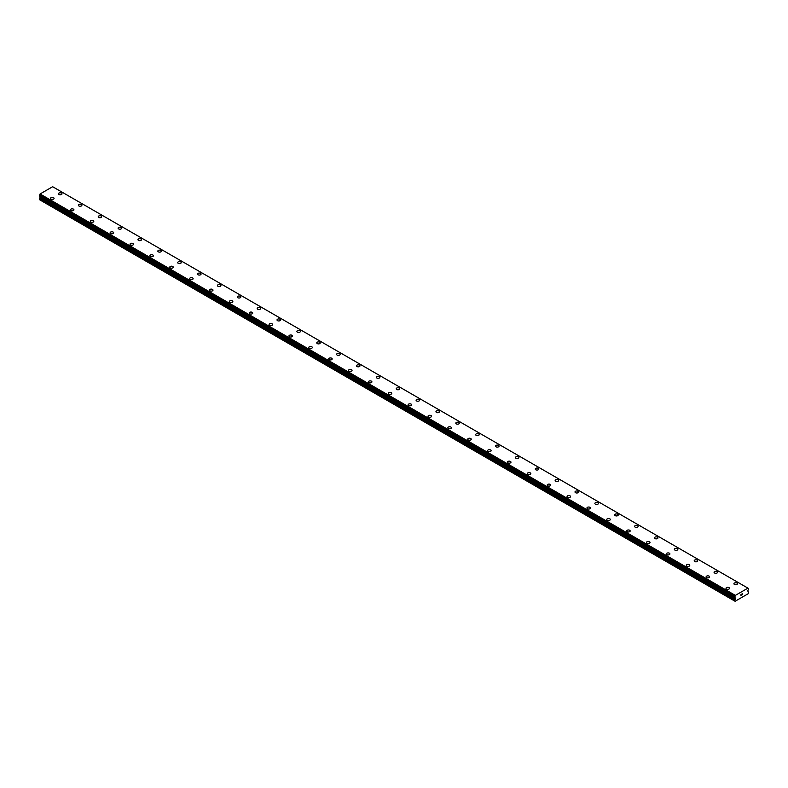 <?xml version="1.0" encoding="UTF-8"?>
<svg xmlns="http://www.w3.org/2000/svg" width="788" height="788" viewBox="0 0 788 788"><rect width="100%" height="100%" fill="white"/><g stroke="black" fill="none" stroke-linecap="round" stroke-linejoin="round"><path stroke-width="1.18" d="M58.499 193.779A1.753 1.015 180 0 1 59.583 192.843A1.753 1.015 180 0 1 61.503 193.07A1.753 1.015 180 0 1 62.016 193.789A1.753 1.015 180 0 1 60.932 194.725A1.753 1.015 180 0 1 59.021 194.498A1.753 1.015 180 0 1 58.499 193.779A1.753 1.015 180 0 1 59.583 192.853A1.753 1.015 180 0 1 61.503 193.07A1.753 1.015 180 0 1 62.016 193.779M78.367 205.254A1.753 1.015 180 0 1 79.45 204.319A1.753 1.015 180 0 1 81.371 204.535A1.753 1.015 180 0 1 81.883 205.254A1.753 1.015 180 0 1 80.8 206.19A1.753 1.015 180 0 1 78.879 205.973A1.753 1.015 180 0 1 78.367 205.254A1.753 1.015 180 0 1 79.45 204.319A1.753 1.015 180 0 1 81.371 204.545A1.753 1.015 180 0 1 81.883 205.254M98.234 216.73A1.753 1.015 180 0 1 99.318 215.794A1.753 1.015 180 0 1 101.228 216.011A1.753 1.015 180 0 1 101.751 216.73M101.228 216.011A1.753 1.015 180 0 1 101.751 216.72A1.753 1.015 180 0 1 100.657 217.655A1.753 1.015 180 0 1 98.746 217.439A1.753 1.015 180 0 1 98.234 216.72A1.753 1.015 180 0 1 99.318 215.784A1.753 1.015 180 0 1 101.228 216.011M118.102 228.195A1.753 1.015 180 0 1 119.185 227.259A1.753 1.015 180 0 1 121.096 227.476A1.753 1.015 180 0 1 121.608 228.195A1.753 1.015 180 0 1 120.525 229.131A1.753 1.015 180 0 1 118.614 228.904A1.753 1.015 180 0 1 118.102 228.195A1.753 1.015 180 0 1 119.185 227.259A1.753 1.015 180 0 1 121.096 227.476A1.753 1.015 180 0 1 121.608 228.195M137.969 239.66A1.753 1.015 180 0 1 139.052 238.725A1.753 1.015 180 0 1 140.963 238.941A1.753 1.015 180 0 1 141.476 239.66A1.753 1.015 180 0 1 140.392 240.596A1.753 1.015 180 0 1 138.481 240.379A1.753 1.015 180 0 1 137.969 239.66A1.753 1.015 180 0 1 139.052 238.725A1.753 1.015 180 0 1 140.963 238.951A1.753 1.015 180 0 1 141.476 239.66M157.827 251.126A1.753 1.015 180 0 1 158.91 250.19A1.753 1.015 180 0 1 160.831 250.417A1.753 1.015 180 0 1 161.343 251.136A1.753 1.015 180 0 1 160.259 252.071A1.753 1.015 180 0 1 158.349 251.845A1.753 1.015 180 0 1 157.827 251.126A1.753 1.015 180 0 1 158.91 250.2A1.753 1.015 180 0 1 160.831 250.417A1.753 1.015 180 0 1 161.343 251.126M177.694 262.601A1.753 1.015 180 0 1 178.778 261.665A1.753 1.015 180 0 1 180.698 261.882A1.753 1.015 180 0 1 181.21 262.601A1.753 1.015 180 0 1 180.127 263.537A1.753 1.015 180 0 1 178.206 263.32A1.753 1.015 180 0 1 177.694 262.601A1.753 1.015 180 0 1 178.778 261.665A1.753 1.015 180 0 1 180.698 261.882A1.753 1.015 180 0 1 181.21 262.601M197.561 274.066A1.753 1.015 180 0 1 198.645 273.131A1.753 1.015 180 0 1 200.556 273.347A1.753 1.015 180 0 1 201.078 274.076A1.753 1.015 180 0 1 199.994 275.002A1.753 1.015 180 0 1 198.074 274.785A1.753 1.015 180 0 1 197.561 274.066A1.753 1.015 180 0 1 198.645 273.141A1.753 1.015 180 0 1 200.556 273.357A1.753 1.015 180 0 1 201.078 274.066M217.429 285.542A1.753 1.015 180 0 1 218.512 284.606A1.753 1.015 180 0 1 220.423 284.823A1.753 1.015 180 0 1 220.936 285.542A1.753 1.015 180 0 1 219.852 286.477A1.753 1.015 180 0 1 217.941 286.251A1.753 1.015 180 0 1 217.429 285.542A1.753 1.015 180 0 1 218.512 284.606A1.753 1.015 180 0 1 220.423 284.823A1.753 1.015 180 0 1 220.936 285.542M237.296 297.007A1.753 1.015 180 0 1 238.38 296.071A1.753 1.015 180 0 1 240.291 296.288A1.753 1.015 180 0 1 240.803 297.007A1.753 1.015 180 0 1 239.719 297.943A1.753 1.015 180 0 1 237.809 297.726A1.753 1.015 180 0 1 237.296 297.007A1.753 1.015 180 0 1 238.38 296.071A1.753 1.015 180 0 1 240.291 296.298A1.753 1.015 180 0 1 240.803 297.007M257.154 308.482A1.753 1.015 180 0 1 258.237 307.547A1.753 1.015 180 0 1 260.158 307.763A1.753 1.015 180 0 1 260.67 308.482M260.158 307.763A1.753 1.015 180 0 1 260.67 308.472A1.753 1.015 180 0 1 259.587 309.418A1.753 1.015 180 0 1 257.676 309.191A1.753 1.015 180 0 1 257.154 308.472A1.753 1.015 180 0 1 258.237 307.537A1.753 1.015 180 0 1 260.158 307.763M277.021 319.948A1.753 1.015 180 0 1 278.105 319.012A1.753 1.015 180 0 1 280.026 319.229A1.753 1.015 180 0 1 280.538 319.948A1.753 1.015 180 0 1 279.454 320.883A1.753 1.015 180 0 1 277.534 320.667A1.753 1.015 180 0 1 277.021 319.948A1.753 1.015 180 0 1 278.105 319.012A1.753 1.015 180 0 1 280.026 319.229A1.753 1.015 180 0 1 280.538 319.948M296.889 331.413A1.753 1.015 180 0 1 297.972 330.477A1.753 1.015 180 0 1 299.883 330.694A1.753 1.015 180 0 1 300.405 331.423A1.753 1.015 180 0 1 299.322 332.349A1.753 1.015 180 0 1 297.401 332.132A1.753 1.015 180 0 1 296.889 331.413A1.753 1.015 180 0 1 297.972 330.487A1.753 1.015 180 0 1 299.883 330.704A1.753 1.015 180 0 1 300.405 331.413M316.756 342.888A1.753 1.015 180 0 1 317.84 341.953A1.753 1.015 180 0 1 319.751 342.169A1.753 1.015 180 0 1 320.263 342.888A1.753 1.015 180 0 1 319.179 343.824A1.753 1.015 180 0 1 317.269 343.598A1.753 1.015 180 0 1 316.756 342.888A1.753 1.015 180 0 1 317.84 341.953A1.753 1.015 180 0 1 319.751 342.169A1.753 1.015 180 0 1 320.263 342.888M339.618 353.645A1.753 1.015 180 0 1 340.13 354.354A1.753 1.015 180 0 1 339.047 355.289A1.753 1.015 180 0 1 337.136 355.073A1.753 1.015 180 0 1 336.624 354.354A1.753 1.015 180 0 1 337.707 353.418A1.753 1.015 180 0 1 339.618 353.645M336.624 354.354A1.753 1.015 180 0 1 337.707 353.418A1.753 1.015 180 0 1 339.618 353.635A1.753 1.015 180 0 1 340.13 354.354M356.481 365.819A1.753 1.015 180 0 1 357.575 364.883A1.753 1.015 180 0 1 359.486 365.11A1.753 1.015 180 0 1 359.998 365.829A1.753 1.015 180 0 1 358.914 366.755A1.753 1.015 180 0 1 357.003 366.538A1.753 1.015 180 0 1 356.481 365.819A1.753 1.015 180 0 1 357.575 364.893A1.753 1.015 180 0 1 359.486 365.11A1.753 1.015 180 0 1 359.998 365.819M376.349 377.294A1.753 1.015 180 0 1 377.432 376.359A1.753 1.015 180 0 1 379.353 376.575A1.753 1.015 180 0 1 379.865 377.294A1.753 1.015 180 0 1 378.782 378.23A1.753 1.015 180 0 1 376.871 378.013A1.753 1.015 180 0 1 376.349 377.294A1.753 1.015 180 0 1 377.432 376.359A1.753 1.015 180 0 1 379.353 376.575A1.753 1.015 180 0 1 379.865 377.294M396.216 388.76A1.753 1.015 180 0 1 397.3 387.824A1.753 1.015 180 0 1 399.211 388.041A1.753 1.015 180 0 1 399.733 388.77A1.753 1.015 180 0 1 398.649 389.696A1.753 1.015 180 0 1 396.728 389.479A1.753 1.015 180 0 1 396.216 388.76A1.753 1.015 180 0 1 397.3 387.824A1.753 1.015 180 0 1 399.211 388.051A1.753 1.015 180 0 1 399.733 388.76M416.084 400.235A1.753 1.015 180 0 1 417.167 399.289A1.753 1.015 180 0 1 419.078 399.516A1.753 1.015 180 0 1 419.59 400.235A1.753 1.015 180 0 1 418.507 401.171A1.753 1.015 180 0 1 416.596 400.944A1.753 1.015 180 0 1 416.084 400.235A1.753 1.015 180 0 1 417.167 399.299A1.753 1.015 180 0 1 419.078 399.516A1.753 1.015 180 0 1 419.59 400.235M435.951 411.7A1.753 1.015 180 0 1 437.035 410.765A1.753 1.015 180 0 1 438.946 410.981A1.753 1.015 180 0 1 439.458 411.7A1.753 1.015 180 0 1 438.374 412.636A1.753 1.015 180 0 1 436.463 412.419A1.753 1.015 180 0 1 435.951 411.7A1.753 1.015 180 0 1 437.035 410.765A1.753 1.015 180 0 1 438.946 410.991A1.753 1.015 180 0 1 439.458 411.7M455.819 423.166A1.753 1.015 180 0 1 456.902 422.23A1.753 1.015 180 0 1 458.813 422.457A1.753 1.015 180 0 1 459.325 423.176A1.753 1.015 180 0 1 458.242 424.102A1.753 1.015 180 0 1 456.331 423.885A1.753 1.015 180 0 1 455.819 423.166A1.753 1.015 180 0 1 456.902 422.24A1.753 1.015 180 0 1 458.813 422.457A1.753 1.015 180 0 1 459.325 423.166M475.676 434.641A1.753 1.015 180 0 1 476.76 433.705A1.753 1.015 180 0 1 478.68 433.922A1.753 1.015 180 0 1 479.193 434.641A1.753 1.015 180 0 1 478.109 435.577A1.753 1.015 180 0 1 476.198 435.36A1.753 1.015 180 0 1 475.676 434.641A1.753 1.015 180 0 1 476.76 433.705A1.753 1.015 180 0 1 478.68 433.922A1.753 1.015 180 0 1 479.193 434.641M498.538 445.397A1.753 1.015 180 0 1 499.06 446.116A1.753 1.015 180 0 1 497.977 447.042A1.753 1.015 180 0 1 496.056 446.826A1.753 1.015 180 0 1 495.544 446.106A1.753 1.015 180 0 1 496.627 445.171A1.753 1.015 180 0 1 498.538 445.397M495.544 446.106A1.753 1.015 180 0 1 496.627 445.171A1.753 1.015 180 0 1 498.538 445.387A1.753 1.015 180 0 1 499.06 446.106M515.411 457.582A1.753 1.015 180 0 1 516.495 456.636A1.753 1.015 180 0 1 518.405 456.863A1.753 1.015 180 0 1 518.918 457.582A1.753 1.015 180 0 1 517.834 458.517A1.753 1.015 180 0 1 515.923 458.291A1.753 1.015 180 0 1 515.411 457.582A1.753 1.015 180 0 1 516.495 456.646A1.753 1.015 180 0 1 518.405 456.863A1.753 1.015 180 0 1 518.918 457.582M535.279 469.047A1.753 1.015 180 0 1 536.362 468.111A1.753 1.015 180 0 1 538.273 468.328A1.753 1.015 180 0 1 538.785 469.047A1.753 1.015 180 0 1 537.702 469.983A1.753 1.015 180 0 1 535.791 469.766A1.753 1.015 180 0 1 535.279 469.047A1.753 1.015 180 0 1 536.362 468.111A1.753 1.015 180 0 1 538.273 468.338A1.753 1.015 180 0 1 538.785 469.047M555.146 480.513A1.753 1.015 180 0 1 556.23 479.577A1.753 1.015 180 0 1 558.14 479.803A1.753 1.015 180 0 1 558.653 480.522A1.753 1.015 180 0 1 557.569 481.448A1.753 1.015 180 0 1 555.658 481.232A1.753 1.015 180 0 1 555.146 480.513A1.753 1.015 180 0 1 556.23 479.587A1.753 1.015 180 0 1 558.14 479.803A1.753 1.015 180 0 1 558.653 480.513M575.004 491.988A1.753 1.015 180 0 1 576.087 491.052A1.753 1.015 180 0 1 578.008 491.269A1.753 1.015 180 0 1 578.52 491.988A1.753 1.015 180 0 1 577.437 492.924A1.753 1.015 180 0 1 575.526 492.697A1.753 1.015 180 0 1 575.004 491.988A1.753 1.015 180 0 1 576.087 491.052A1.753 1.015 180 0 1 578.008 491.269A1.753 1.015 180 0 1 578.52 491.988M594.871 503.453A1.753 1.015 180 0 1 595.955 502.517A1.753 1.015 180 0 1 597.865 502.734A1.753 1.015 180 0 1 598.388 503.453A1.753 1.015 180 0 1 597.304 504.389A1.753 1.015 180 0 1 595.383 504.172A1.753 1.015 180 0 1 594.871 503.453A1.753 1.015 180 0 1 595.955 502.517A1.753 1.015 180 0 1 597.865 502.744A1.753 1.015 180 0 1 598.388 503.453M614.739 514.919A1.753 1.015 180 0 1 615.822 513.983A1.753 1.015 180 0 1 617.733 514.209A1.753 1.015 180 0 1 618.245 514.928A1.753 1.015 180 0 1 617.162 515.864A1.753 1.015 180 0 1 615.251 515.638A1.753 1.015 180 0 1 614.739 514.919A1.753 1.015 180 0 1 615.822 513.993A1.753 1.015 180 0 1 617.733 514.209A1.753 1.015 180 0 1 618.245 514.919M634.606 526.394A1.753 1.015 180 0 1 635.689 525.458A1.753 1.015 180 0 1 637.6 525.675A1.753 1.015 180 0 1 638.113 526.394A1.753 1.015 180 0 1 637.029 527.33A1.753 1.015 180 0 1 635.118 527.113A1.753 1.015 180 0 1 634.606 526.394A1.753 1.015 180 0 1 635.689 525.458A1.753 1.015 180 0 1 637.6 525.675A1.753 1.015 180 0 1 638.113 526.394M654.473 537.859A1.753 1.015 180 0 1 655.557 536.923A1.753 1.015 180 0 1 657.468 537.15A1.753 1.015 180 0 1 657.98 537.869A1.753 1.015 180 0 1 656.896 538.795A1.753 1.015 180 0 1 654.986 538.578A1.753 1.015 180 0 1 654.473 537.859A1.753 1.015 180 0 1 655.557 536.933A1.753 1.015 180 0 1 657.468 537.15A1.753 1.015 180 0 1 657.98 537.859M674.331 549.335A1.753 1.015 180 0 1 675.415 548.399A1.753 1.015 180 0 1 677.335 548.615A1.753 1.015 180 0 1 677.847 549.335A1.753 1.015 180 0 1 676.764 550.27A1.753 1.015 180 0 1 674.853 550.044A1.753 1.015 180 0 1 674.331 549.335A1.753 1.015 180 0 1 675.415 548.399A1.753 1.015 180 0 1 677.335 548.615A1.753 1.015 180 0 1 677.847 549.335M694.198 560.8A1.753 1.015 180 0 1 695.282 559.864A1.753 1.015 180 0 1 697.203 560.081A1.753 1.015 180 0 1 697.715 560.8A1.753 1.015 180 0 1 696.631 561.736A1.753 1.015 180 0 1 694.711 561.519A1.753 1.015 180 0 1 694.198 560.8A1.753 1.015 180 0 1 695.282 559.864A1.753 1.015 180 0 1 697.203 560.091A1.753 1.015 180 0 1 697.715 560.8M714.066 572.265A1.753 1.015 180 0 1 715.149 571.33A1.753 1.015 180 0 1 717.06 571.556A1.753 1.015 180 0 1 717.582 572.275A1.753 1.015 180 0 1 716.489 573.211A1.753 1.015 180 0 1 714.578 572.984A1.753 1.015 180 0 1 714.066 572.265A1.753 1.015 180 0 1 715.149 571.339A1.753 1.015 180 0 1 717.06 571.556A1.753 1.015 180 0 1 717.582 572.265M733.933 583.741A1.753 1.015 180 0 1 735.017 582.805A1.753 1.015 180 0 1 736.928 583.021A1.753 1.015 180 0 1 737.44 583.741A1.753 1.015 180 0 1 736.356 584.676A1.753 1.015 180 0 1 734.446 584.46A1.753 1.015 180 0 1 733.933 583.741A1.753 1.015 180 0 1 735.017 582.805A1.753 1.015 180 0 1 736.928 583.021A1.753 1.015 180 0 1 737.44 583.741M50.56 198.369A1.753 1.015 180 0 1 51.644 197.433A1.753 1.015 180 0 1 53.554 197.65A1.753 1.015 180 0 1 54.067 198.379A1.753 1.015 180 0 1 52.983 199.305A1.753 1.015 180 0 1 51.072 199.088A1.753 1.015 180 0 1 50.56 198.369A1.753 1.015 180 0 1 51.644 197.443A1.753 1.015 180 0 1 53.554 197.66A1.753 1.015 180 0 1 54.067 198.369M70.418 209.844A1.753 1.015 180 0 1 71.511 208.909A1.753 1.015 180 0 1 73.422 209.125A1.753 1.015 180 0 1 73.934 209.844A1.753 1.015 180 0 1 72.851 210.78A1.753 1.015 180 0 1 70.94 210.554A1.753 1.015 180 0 1 70.418 209.844A1.753 1.015 180 0 1 71.511 208.909A1.753 1.015 180 0 1 73.422 209.125A1.753 1.015 180 0 1 73.934 209.844M90.285 221.31A1.753 1.015 180 0 1 91.369 220.374A1.753 1.015 180 0 1 93.289 220.591A1.753 1.015 180 0 1 93.802 221.31A1.753 1.015 180 0 1 92.718 222.246A1.753 1.015 180 0 1 90.797 222.029A1.753 1.015 180 0 1 90.285 221.31A1.753 1.015 180 0 1 91.369 220.374A1.753 1.015 180 0 1 93.289 220.601A1.753 1.015 180 0 1 93.802 221.31M110.153 232.785A1.753 1.015 180 0 1 111.236 231.849A1.753 1.015 180 0 1 113.147 232.066A1.753 1.015 180 0 1 113.669 232.785M113.147 232.066A1.753 1.015 180 0 1 113.669 232.775A1.753 1.015 180 0 1 112.585 233.721A1.753 1.015 180 0 1 110.665 233.494A1.753 1.015 180 0 1 110.153 232.775A1.753 1.015 180 0 1 111.236 231.839A1.753 1.015 180 0 1 113.147 232.066M130.02 244.25A1.753 1.015 180 0 1 131.103 243.315A1.753 1.015 180 0 1 133.014 243.531A1.753 1.015 180 0 1 133.527 244.25A1.753 1.015 180 0 1 132.443 245.186A1.753 1.015 180 0 1 130.532 244.969A1.753 1.015 180 0 1 130.02 244.25A1.753 1.015 180 0 1 131.103 243.315A1.753 1.015 180 0 1 133.014 243.531A1.753 1.015 180 0 1 133.527 244.25M149.887 255.716A1.753 1.015 180 0 1 150.971 254.78A1.753 1.015 180 0 1 152.882 254.997A1.753 1.015 180 0 1 153.394 255.726A1.753 1.015 180 0 1 152.311 256.652A1.753 1.015 180 0 1 150.4 256.435A1.753 1.015 180 0 1 149.887 255.716A1.753 1.015 180 0 1 150.971 254.79A1.753 1.015 180 0 1 152.882 255.007A1.753 1.015 180 0 1 153.394 255.716M169.755 267.191A1.753 1.015 180 0 1 170.838 266.255A1.753 1.015 180 0 1 172.749 266.472A1.753 1.015 180 0 1 173.262 267.191A1.753 1.015 180 0 1 172.178 268.127A1.753 1.015 180 0 1 170.267 267.9A1.753 1.015 180 0 1 169.755 267.191A1.753 1.015 180 0 1 170.838 266.255A1.753 1.015 180 0 1 172.749 266.472A1.753 1.015 180 0 1 173.262 267.191M192.617 277.947A1.753 1.015 180 0 1 193.129 278.656A1.753 1.015 180 0 1 192.045 279.592A1.753 1.015 180 0 1 190.135 279.376A1.753 1.015 180 0 1 189.613 278.656A1.753 1.015 180 0 1 190.696 277.721A1.753 1.015 180 0 1 192.617 277.947M189.613 278.656A1.753 1.015 180 0 1 190.696 277.721A1.753 1.015 180 0 1 192.617 277.937A1.753 1.015 180 0 1 193.129 278.656M209.48 290.122A1.753 1.015 180 0 1 210.563 289.186A1.753 1.015 180 0 1 212.474 289.413A1.753 1.015 180 0 1 212.996 290.132A1.753 1.015 180 0 1 211.913 291.058A1.753 1.015 180 0 1 209.992 290.841A1.753 1.015 180 0 1 209.48 290.122A1.753 1.015 180 0 1 210.563 289.196A1.753 1.015 180 0 1 212.474 289.413A1.753 1.015 180 0 1 212.996 290.122M229.347 301.597A1.753 1.015 180 0 1 230.431 300.661A1.753 1.015 180 0 1 232.342 300.878A1.753 1.015 180 0 1 232.854 301.597A1.753 1.015 180 0 1 231.77 302.533A1.753 1.015 180 0 1 229.86 302.316A1.753 1.015 180 0 1 229.347 301.597A1.753 1.015 180 0 1 230.431 300.661A1.753 1.015 180 0 1 232.342 300.878A1.753 1.015 180 0 1 232.854 301.597M249.215 313.063A1.753 1.015 180 0 1 250.298 312.127A1.753 1.015 180 0 1 252.209 312.344A1.753 1.015 180 0 1 252.721 313.072A1.753 1.015 180 0 1 251.638 313.998A1.753 1.015 180 0 1 249.727 313.782A1.753 1.015 180 0 1 249.215 313.063A1.753 1.015 180 0 1 250.298 312.127A1.753 1.015 180 0 1 252.209 312.353A1.753 1.015 180 0 1 252.721 313.063M269.082 324.538A1.753 1.015 180 0 1 270.166 323.592A1.753 1.015 180 0 1 272.077 323.819A1.753 1.015 180 0 1 272.589 324.538A1.753 1.015 180 0 1 271.505 325.474A1.753 1.015 180 0 1 269.594 325.247A1.753 1.015 180 0 1 269.082 324.538A1.753 1.015 180 0 1 270.166 323.602A1.753 1.015 180 0 1 272.077 323.819A1.753 1.015 180 0 1 272.589 324.538M288.94 336.003A1.753 1.015 180 0 1 290.023 335.067A1.753 1.015 180 0 1 291.944 335.284A1.753 1.015 180 0 1 292.456 336.003A1.753 1.015 180 0 1 291.373 336.939A1.753 1.015 180 0 1 289.462 336.722A1.753 1.015 180 0 1 288.94 336.003A1.753 1.015 180 0 1 290.023 335.067A1.753 1.015 180 0 1 291.944 335.294A1.753 1.015 180 0 1 292.456 336.003M308.807 347.469A1.753 1.015 180 0 1 309.891 346.533A1.753 1.015 180 0 1 311.802 346.759A1.753 1.015 180 0 1 312.324 347.478A1.753 1.015 180 0 1 311.24 348.404A1.753 1.015 180 0 1 309.32 348.188A1.753 1.015 180 0 1 308.807 347.469A1.753 1.015 180 0 1 309.891 346.543A1.753 1.015 180 0 1 311.802 346.759A1.753 1.015 180 0 1 312.324 347.469M328.675 358.944A1.753 1.015 180 0 1 329.758 358.008A1.753 1.015 180 0 1 331.669 358.225A1.753 1.015 180 0 1 332.181 358.944A1.753 1.015 180 0 1 331.098 359.88A1.753 1.015 180 0 1 329.187 359.663A1.753 1.015 180 0 1 328.675 358.944A1.753 1.015 180 0 1 329.758 358.008A1.753 1.015 180 0 1 331.669 358.225A1.753 1.015 180 0 1 332.181 358.944M351.537 369.7A1.753 1.015 180 0 1 352.049 370.419A1.753 1.015 180 0 1 350.965 371.345A1.753 1.015 180 0 1 349.054 371.128A1.753 1.015 180 0 1 348.542 370.409A1.753 1.015 180 0 1 349.626 369.474A1.753 1.015 180 0 1 351.537 369.7M348.542 370.409A1.753 1.015 180 0 1 349.626 369.474A1.753 1.015 180 0 1 351.537 369.69A1.753 1.015 180 0 1 352.049 370.409M368.41 381.885A1.753 1.015 180 0 1 369.493 380.939A1.753 1.015 180 0 1 371.404 381.165A1.753 1.015 180 0 1 371.916 381.885A1.753 1.015 180 0 1 370.833 382.82A1.753 1.015 180 0 1 368.922 382.594A1.753 1.015 180 0 1 368.41 381.885A1.753 1.015 180 0 1 369.493 380.949A1.753 1.015 180 0 1 371.404 381.165A1.753 1.015 180 0 1 371.916 381.885M388.267 393.35A1.753 1.015 180 0 1 389.351 392.414A1.753 1.015 180 0 1 391.272 392.631A1.753 1.015 180 0 1 391.784 393.35A1.753 1.015 180 0 1 390.7 394.286A1.753 1.015 180 0 1 388.789 394.069A1.753 1.015 180 0 1 388.267 393.35A1.753 1.015 180 0 1 389.351 392.414A1.753 1.015 180 0 1 391.272 392.641A1.753 1.015 180 0 1 391.784 393.35M408.135 404.815A1.753 1.015 180 0 1 409.218 403.88A1.753 1.015 180 0 1 411.129 404.106A1.753 1.015 180 0 1 411.651 404.825A1.753 1.015 180 0 1 410.568 405.751A1.753 1.015 180 0 1 408.647 405.534A1.753 1.015 180 0 1 408.135 404.815A1.753 1.015 180 0 1 409.218 403.889A1.753 1.015 180 0 1 411.129 404.106A1.753 1.015 180 0 1 411.651 404.815M428.002 416.291A1.753 1.015 180 0 1 429.086 415.355A1.753 1.015 180 0 1 430.997 415.571A1.753 1.015 180 0 1 431.519 416.291A1.753 1.015 180 0 1 430.425 417.226A1.753 1.015 180 0 1 428.514 417A1.753 1.015 180 0 1 428.002 416.291A1.753 1.015 180 0 1 429.086 415.355A1.753 1.015 180 0 1 430.997 415.571A1.753 1.015 180 0 1 431.519 416.291M447.87 427.756A1.753 1.015 180 0 1 448.953 426.82A1.753 1.015 180 0 1 450.864 427.037A1.753 1.015 180 0 1 451.376 427.756A1.753 1.015 180 0 1 450.293 428.692A1.753 1.015 180 0 1 448.382 428.475A1.753 1.015 180 0 1 447.87 427.756A1.753 1.015 180 0 1 448.953 426.82A1.753 1.015 180 0 1 450.864 427.047A1.753 1.015 180 0 1 451.376 427.756M467.737 439.221A1.753 1.015 180 0 1 468.821 438.286A1.753 1.015 180 0 1 470.731 438.512A1.753 1.015 180 0 1 471.244 439.231A1.753 1.015 180 0 1 470.16 440.167A1.753 1.015 180 0 1 468.249 439.94A1.753 1.015 180 0 1 467.737 439.221A1.753 1.015 180 0 1 468.821 438.295A1.753 1.015 180 0 1 470.731 438.512A1.753 1.015 180 0 1 471.244 439.221M487.595 450.697A1.753 1.015 180 0 1 488.678 449.761A1.753 1.015 180 0 1 490.599 449.978A1.753 1.015 180 0 1 491.111 450.697A1.753 1.015 180 0 1 490.028 451.632A1.753 1.015 180 0 1 488.117 451.416A1.753 1.015 180 0 1 487.595 450.697A1.753 1.015 180 0 1 488.678 449.761A1.753 1.015 180 0 1 490.599 449.987A1.753 1.015 180 0 1 491.111 450.697M507.462 462.162A1.753 1.015 180 0 1 508.546 461.226A1.753 1.015 180 0 1 510.466 461.453A1.753 1.015 180 0 1 510.979 462.172A1.753 1.015 180 0 1 509.895 463.098A1.753 1.015 180 0 1 507.974 462.881A1.753 1.015 180 0 1 507.462 462.162A1.753 1.015 180 0 1 508.546 461.236A1.753 1.015 180 0 1 510.466 461.453A1.753 1.015 180 0 1 510.979 462.162M527.33 473.637A1.753 1.015 180 0 1 528.413 472.701A1.753 1.015 180 0 1 530.324 472.918A1.753 1.015 180 0 1 530.846 473.637A1.753 1.015 180 0 1 529.763 474.573A1.753 1.015 180 0 1 527.842 474.346A1.753 1.015 180 0 1 527.33 473.637A1.753 1.015 180 0 1 528.413 472.701A1.753 1.015 180 0 1 530.324 472.918A1.753 1.015 180 0 1 530.846 473.637M547.197 485.103A1.753 1.015 180 0 1 548.281 484.167A1.753 1.015 180 0 1 550.191 484.384A1.753 1.015 180 0 1 550.704 485.103A1.753 1.015 180 0 1 549.62 486.038A1.753 1.015 180 0 1 547.709 485.822A1.753 1.015 180 0 1 547.197 485.103A1.753 1.015 180 0 1 548.281 484.167A1.753 1.015 180 0 1 550.191 484.393A1.753 1.015 180 0 1 550.704 485.103M567.065 496.568A1.753 1.015 180 0 1 568.148 495.632A1.753 1.015 180 0 1 570.059 495.859A1.753 1.015 180 0 1 570.571 496.578A1.753 1.015 180 0 1 569.488 497.514A1.753 1.015 180 0 1 567.577 497.287A1.753 1.015 180 0 1 567.065 496.568A1.753 1.015 180 0 1 568.148 495.642A1.753 1.015 180 0 1 570.059 495.859A1.753 1.015 180 0 1 570.571 496.568M586.922 508.043A1.753 1.015 180 0 1 588.006 507.108A1.753 1.015 180 0 1 589.926 507.324A1.753 1.015 180 0 1 590.439 508.043A1.753 1.015 180 0 1 589.355 508.979A1.753 1.015 180 0 1 587.444 508.762A1.753 1.015 180 0 1 586.922 508.043A1.753 1.015 180 0 1 588.006 507.108A1.753 1.015 180 0 1 589.926 507.324A1.753 1.015 180 0 1 590.439 508.043M606.79 519.519A1.753 1.015 180 0 1 607.873 518.583A1.753 1.015 180 0 1 609.794 518.8A1.753 1.015 180 0 1 610.306 519.519M609.794 518.79A1.753 1.015 180 0 1 610.306 519.509A1.753 1.015 180 0 1 609.222 520.444A1.753 1.015 180 0 1 607.302 520.228A1.753 1.015 180 0 1 606.79 519.509A1.753 1.015 180 0 1 607.873 518.573A1.753 1.015 180 0 1 609.794 518.79M626.657 530.984A1.753 1.015 180 0 1 627.74 530.048A1.753 1.015 180 0 1 629.651 530.265A1.753 1.015 180 0 1 630.173 530.984A1.753 1.015 180 0 1 629.09 531.92A1.753 1.015 180 0 1 627.169 531.693A1.753 1.015 180 0 1 626.657 530.984A1.753 1.015 180 0 1 627.74 530.048A1.753 1.015 180 0 1 629.651 530.265A1.753 1.015 180 0 1 630.173 530.984M646.524 542.449A1.753 1.015 180 0 1 647.608 541.514A1.753 1.015 180 0 1 649.519 541.73A1.753 1.015 180 0 1 650.031 542.449A1.753 1.015 180 0 1 648.948 543.385A1.753 1.015 180 0 1 647.037 543.168A1.753 1.015 180 0 1 646.524 542.449A1.753 1.015 180 0 1 647.608 541.514A1.753 1.015 180 0 1 649.519 541.74A1.753 1.015 180 0 1 650.031 542.449M666.392 553.915A1.753 1.015 180 0 1 667.475 552.979A1.753 1.015 180 0 1 669.386 553.206A1.753 1.015 180 0 1 669.899 553.925A1.753 1.015 180 0 1 668.815 554.86A1.753 1.015 180 0 1 666.904 554.634A1.753 1.015 180 0 1 666.392 553.915A1.753 1.015 180 0 1 667.475 552.989A1.753 1.015 180 0 1 669.386 553.206A1.753 1.015 180 0 1 669.899 553.915M686.25 565.39A1.753 1.015 180 0 1 687.343 564.454A1.753 1.015 180 0 1 689.254 564.671A1.753 1.015 180 0 1 689.766 565.39A1.753 1.015 180 0 1 688.682 566.326A1.753 1.015 180 0 1 686.772 566.109A1.753 1.015 180 0 1 686.25 565.39A1.753 1.015 180 0 1 687.343 564.454A1.753 1.015 180 0 1 689.254 564.671A1.753 1.015 180 0 1 689.766 565.39M706.117 576.855A1.753 1.015 180 0 1 707.2 575.92A1.753 1.015 180 0 1 709.121 576.136A1.753 1.015 180 0 1 709.633 576.865A1.753 1.015 180 0 1 708.55 577.791A1.753 1.015 180 0 1 706.629 577.574A1.753 1.015 180 0 1 706.117 576.855A1.753 1.015 180 0 1 707.2 575.93A1.753 1.015 180 0 1 709.121 576.146A1.753 1.015 180 0 1 709.633 576.855M725.984 588.331A1.753 1.015 180 0 1 727.068 587.395A1.753 1.015 180 0 1 728.979 587.612A1.753 1.015 180 0 1 729.501 588.331A1.753 1.015 180 0 1 728.417 589.266A1.753 1.015 180 0 1 726.497 589.04A1.753 1.015 180 0 1 725.984 588.331A1.753 1.015 180 0 1 727.068 587.395A1.753 1.015 180 0 1 728.979 587.612A1.753 1.015 180 0 1 729.501 588.331M740.986 594.536L741.478 594.241L740.986 594.536M740.917 595.62L741.478 594.172M741.872 594.231L742.394 593.748M742.257 594.369L741.951 594.95L742.257 594.369M741.951 594.95L742.483 594.644L741.951 594.95M741.813 595.098L742.375 593.876M735.411 598.762L734.692 597.383L735.362 595.393L747.93 588.134L748.6 588.715L747.753 591L748.6 592.241L748.206 593.719L735.096 601.283L734.692 600.269L735.411 598.762L40.109 197.335L39.538 198.349L39.4 199.63L734.692 601.057M40.227 196.488L40.109 197.335M39.4 195.956L734.692 597.403L39.4 195.956L40.07 193.976L52.638 186.717L747.93 588.134M52.806 186.805L748.098 588.232M735.362 595.393L40.07 193.976M735.165 595.797L39.873 194.37M734.761 596.605L39.469 195.178M734.692 596.743L39.4 195.326M735.549 598.407L40.247 196.98M734.692 600.269L39.4 198.842M735.194 595.679L39.902 194.262M735.549 598.043L40.247 196.626M734.83 599.776L39.538 198.349M734.721 597.452L39.43 196.025"/></g></svg>
